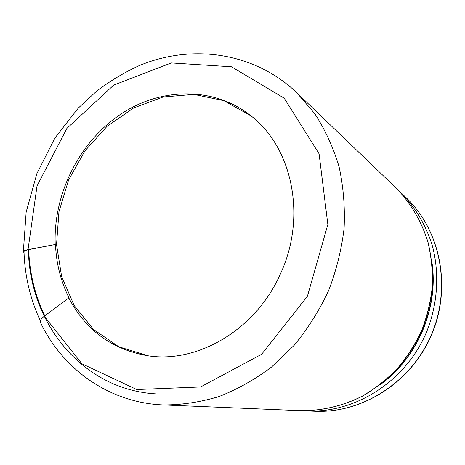 <?xml version="1.0" encoding="UTF-8"?>
<svg xmlns="http://www.w3.org/2000/svg" width="465" height="465" viewBox="0 0 465 465"><rect width="100%" height="100%" fill="white"/><g stroke="black" fill="none" stroke-linecap="round" stroke-linejoin="round"><path stroke-width="0.7" d="M40.693 323.012L40.211 322.013C40.077 320.373 41.432 318.449 44.274 316.235L68.983 297.798C60.793 281.342 56.288 263.556 55.469 244.439L28.685 249.635C26.028 250.17 24.465 250.815 23.988 251.571L24.017 252.28M379.696 385.043C417.343 358.41 438.797 308.126 431.973 262.516M148.411 355.847L118.79 346.791L93.535 329.493L74.15 305.47L61.636 276.541L56.532 244.648L58.95 211.784L68.622 179.909L84.944 150.863L106.991 126.381L133.548 107.996L163.093 97.005L193.847 94.378L223.81 100.638L250.85 115.756M24.035 252.832L23.343 251.565C23.814 250.809 25.377 250.164 28.034 249.629L55.469 244.439M55.201 244.358C53.295 194.771 78.48 143.516 118.802 115.489C159.077 87.583 212.534 85.804 250.373 115.378C292.514 147.039 307.284 217.51 280.011 274.798C255.395 329.923 197.358 363.717 147.812 355.766C111.937 349.517 85.577 330.173 68.721 297.74M156.037 393.89C82.27 389.734 29.417 323.006 28.388 249.56M163.413 404.939L300.442 410.647C321.356 410.99 342.496 406.125 362.154 396.221C374.906 388.746 386.572 379.603 397.162 368.792C406.956 357.161 415.123 344.408 421.662 330.534C427.155 316.212 430.712 301.489 432.328 286.37C432.805 271.246 431.328 256.5 427.899 242.12C421.447 221.073 410.328 202.449 395.61 187.587L296.67 92.611L314.77 113.681C325.134 129.677 333.225 147.3 339.031 166.546C343.391 186.477 345.082 207.065 344.106 228.315C341.56 249.624 336.369 270.456 328.528 290.799C319.263 310.533 307.824 328.697 294.2 345.28L271.467 367.112C254.872 379.556 237.388 389.374 219.009 396.558C200.409 402.144 181.879 404.939 163.413 404.939C109.013 402.882 62.38 368.925 40.211 322.013M384.654 381.062C417.396 354.952 436.339 310.556 432.531 268.851M303.965 410.74L307.452 410.938C355.463 413.187 405.614 381.312 426.353 332.533C437.675 304.732 439.733 273.902 432.404 245.944C426.056 225.322 415.135 207.041 400.673 192.446L398.116 190.069M28.034 249.629L37.037 185.884L66.919 128.363L113.693 85.101L171.277 62.938L231.448 66.762L284.191 98.173L319.083 153.805L327.854 224.467L307.412 296.275L261.661 354.266L200.555 386.979L136.739 389.531L81.875 363.752L44.274 316.235M400.673 192.446L406.143 197.695C440.309 230.158 451.788 287.114 431.415 334.695C411.165 382.329 362.107 413.455 315.026 411.252L307.452 410.938M28.685 249.635C29.539 273.228 34.91 295.292 44.797 315.84M300.442 410.647C321.489 410.99 342.717 406.096 362.404 396.18C375.168 388.699 386.834 379.568 397.401 368.774C407.177 357.172 415.326 344.449 421.848 330.615C427.323 316.334 430.869 301.646 432.479 286.556C432.956 271.461 431.479 256.715 428.044 242.329C421.586 221.253 410.426 202.548 395.61 187.587M296.67 92.611C253.634 51.691 190.882 43.693 138.576 65.908C123.777 72.732 109.798 81.148 96.633 91.146L78.353 108.002L54.922 137.989L36.875 173.631L26.156 212.075L23.343 251.565M406.143 197.695C440.564 230.46 451.904 287.405 431.619 334.783C411.449 382.218 362.491 413.432 315.026 411.252M40.345 320.809C30.242 299.158 24.79 276.082 23.988 251.571"/></g></svg>
